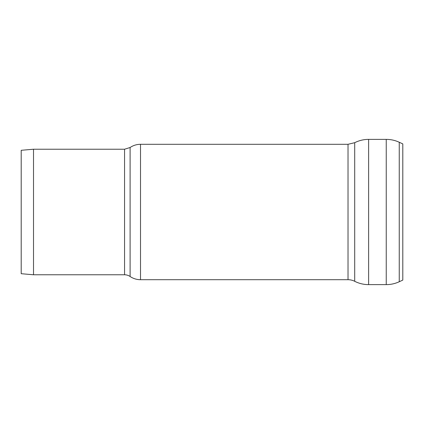 <?xml version="1.0" encoding="UTF-8"?>
<svg xmlns="http://www.w3.org/2000/svg" width="424" height="424" viewBox="0 0 424 424"><rect width="100%" height="100%" fill="white"/><g stroke="black" fill="none" stroke-linecap="round" stroke-linejoin="round"><path stroke-width="0.64" d="M368.62 284.626L368.62 139.374C363.718 139.39 359.08 140.498 354.703 142.697L348.024 144.298L348.024 279.702A14.771 14.771 0 0 1 354.703 281.303A30.772 30.772 0 0 0 368.62 284.626L386.243 284.626A30.772 30.772 0 0 0 399.249 281.743L399.249 142.257C395.126 140.344 390.79 139.385 386.243 139.374L386.243 284.626M399.249 142.257L402.8 143.911L402.8 280.089L399.249 281.743M348.024 144.298L140.514 144.298L140.514 279.702A18.465 18.465 0 0 1 130.11 276.49A9.847 9.847 0 0 0 124.561 274.779L124.561 149.222L130.11 147.51L130.11 276.49M33.512 274.779L33.512 149.222L21.2 150.297L21.2 273.703L33.512 274.779L124.561 274.779M354.703 142.697L354.703 281.303M368.62 139.374L386.243 139.374M140.514 144.298C136.724 144.324 133.253 145.395 130.11 147.51M348.024 279.702L140.514 279.702M33.512 149.222L124.561 149.222"/></g></svg>
